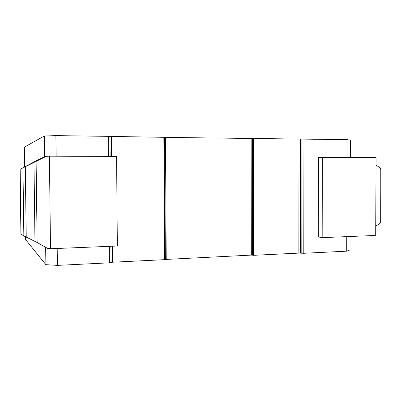 <?xml version="1.0" encoding="UTF-8"?>
<svg xmlns="http://www.w3.org/2000/svg" width="401" height="401" viewBox="0 0 401 401"><rect width="100%" height="100%" fill="white"/><g stroke="black" fill="none" stroke-linecap="round" stroke-linejoin="round"><path stroke-width="0.6" d="M109.152 246.349L109.298 262.83L57.388 265.382L45.879 264.67L25.549 239.512L25.514 236.79M24.596 166.891L24.336 147.162L44.316 136.019L55.889 135.618L56.13 156.19M164.585 259.497L251.322 255.101L253.853 255.307L298.875 253.101L303.803 253.277L346.71 251.171L350.008 249.918L350.053 236.49M109.298 262.74L112.566 262.214L164.585 259.668L163.854 137.307L108.18 136.385M350.339 157.327L350.404 140.17L347.091 139.648L163.854 137.383M346.71 251.171L346.76 236.625M347.03 157.312L347.091 139.648M45.879 264.67L45.669 247.307M44.571 156.761L44.316 136.019M57.388 265.382L57.193 248.475M108.355 156.39L108.18 136.345L55.889 135.618M109.904 262.52L109.764 246.324M108.967 156.39L108.791 136.475M111.057 262.334L110.917 246.274M110.13 156.395L109.954 136.546M112.566 262.214L112.425 246.214M111.648 156.405L111.473 136.591M164.766 259.417L164.034 137.418M165.372 259.312L164.646 137.458M166.209 259.247L165.488 137.478M251.322 255.101L251.146 138.651M252.535 255.136L252.364 138.626M253.312 255.206L253.151 138.591M253.853 255.307L253.693 138.54M298.875 253.101L298.986 139.167M300.314 253.076L300.429 139.167M301.818 253.116L301.943 139.137M303.803 253.277L303.943 139.052M20.05 169.337L20.917 234.034L23.849 235.923L37.128 242.465L47.478 248.334L50.511 248.745L49.408 156.164L46.371 156.29L20.05 169.337L37.804 159.984L44.386 156.811L46.371 156.29M50.511 248.745L117.343 246.013L116.586 156.42L49.408 156.164M37.128 242.465L36.105 161.227M34.972 241.362L33.97 162.315M26.235 237.161L25.308 166.866M23.849 235.923L22.952 168.059M21.032 234.119L20.165 169.292M20.957 234.069L20.09 169.327M322.173 237.633L375.135 235.467L375.697 235.091L376.078 157.778L375.521 157.423L318.464 157.418L318.309 236.941L322.173 237.633L322.349 157.217M375.742 226.194L379.983 223.407L380.674 222.294L380.95 168.801L380.268 167.824L376.043 165.172M379.983 223.407L380.268 167.824"/></g></svg>
